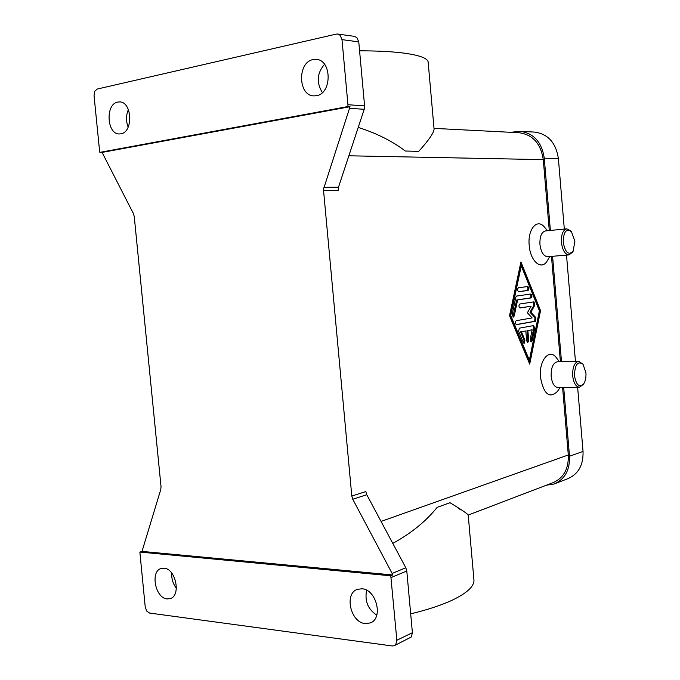 <?xml version="1.0" encoding="UTF-8"?>
<svg xmlns="http://www.w3.org/2000/svg" width="680" height="680" viewBox="0 0 680 680"><rect width="100%" height="100%" fill="white"/><g stroke="black" fill="none" stroke-linecap="round" stroke-linejoin="round"><path stroke-width="1.02" d="M583.329 384.361L579.453 387.26C575.85 386.809 573.588 383.019 572.679 375.878C572.458 367.285 574.438 362.398 578.612 361.225L583.04 364.259L585.922 372.759C586.219 377.4 585.471 381.115 583.678 383.902C579.284 387.88 576.215 385.144 574.472 375.692C574.855 364.505 577.711 360.697 583.04 364.259M579.453 387.26L558.025 387.566C554.37 387.124 552.083 383.367 551.165 376.312C550.962 367.812 552.976 362.984 557.217 361.828L578.612 361.225M560.065 387.541L557.421 391.459C549.406 398.939 543.762 394.264 540.49 377.434C538.696 360.596 549.279 347.871 556.359 357.714L559.385 361.76M570.75 230.885L566.78 228.828C562.938 229.968 561.153 234.498 561.425 242.42C562.496 250.308 565.02 254.473 569.015 254.906L572.577 252.161M574.898 241.281L571.421 231.659C566.211 228.259 563.473 231.786 563.227 242.258C565.233 252.569 568.531 255.578 573.104 251.285L574.898 241.281M566.78 228.828L545.402 230.936C541.501 232.067 539.682 236.547 539.937 244.383C541.016 252.186 543.583 256.292 547.63 256.708L569.015 254.906M547.621 260.202L547.315 260.729C541.713 270.921 530.264 261.536 529.202 245.335C527.501 229.245 537.149 218.017 544.399 227.035L544.782 227.486M410.686 613.853C427.754 609.722 441.702 605.123 452.514 600.04C466.82 593.147 473.969 586.577 473.977 580.346L473.858 579.012M461.805 510.06L458.567 508.674M392.785 543.388C411.12 533.358 425.918 521.339 437.18 507.348L450.007 502.707C461.371 509.617 467.44 513.731 468.206 515.075L552.806 482.749C563.592 478.108 568.76 468.851 568.302 454.971L562.59 387.498M450.007 502.707L437.18 507.348M359.584 50.822C377.375 50.839 392.079 51.595 403.699 53.083C419.092 55.173 427.227 58.089 428.128 61.829L434.087 129.2C433.755 132.965 428.638 140.352 418.727 151.368L405.288 151.019C392.53 141.236 376.839 133.365 358.224 127.398M366.775 494.725L365.823 491.563L351.798 496.043L352.758 499.248L366.775 494.725L405.824 567.774L392.13 573.427L392.768 574.974L390.779 575.798L396.856 640.237L395.751 644.581L394.332 645.694L392.284 645.966L149.566 613.054L146.727 611.09L145.239 607.053L139.859 552.109L142.001 551.395L160.786 489.473L161.032 486.685L134.24 216.469L133.441 213.673L102.093 152.413L350.03 106.692L323.578 188.981L323.57 190.68L338.138 190.468L338.504 187.179L364.2 109.302L364.582 105.893L358.768 41.888L356.864 37.561L354.416 36.363L337.79 34.051M391.127 577.541L406.793 571.013L405.824 567.774M364.582 105.893L347.939 104.72L347.913 106.547L350.03 106.692M102.093 152.413L99.858 152.371L99.569 150.883L94.035 95.608L94.716 91.332L97.18 89.063L336.286 34.102L337.603 34.026L340.068 35.233L341.998 39.636L358.768 41.888M394.578 645.567L411.298 636.981L412.394 632.706L396.856 640.237M120.895 133.816L119.374 133.952C106.76 134.47 105.162 104.031 117.742 102.076L119.578 101.923C132.209 101.634 133.433 132.277 120.895 133.816M128.401 109.591C125.953 115.345 125.885 121.193 128.171 127.143M365.194 623.577C350.582 622.591 343.961 593.479 357.382 589.347L361.981 588.778C376.431 589.339 383.562 618.494 370.286 622.931L365.194 623.577M366.648 590.248C364.505 600.908 367.88 609.203 376.762 615.137M316.421 95.701L313.837 95.88C298.001 95.871 297.245 62.152 313.08 59.585L316.208 59.39C332.001 59.823 332.137 93.678 316.421 95.701M324.538 64.311C316.974 73.126 316.243 82.552 322.354 92.582M167.084 598.927C155.227 598.196 150.05 571.064 161.254 568.454L164.033 568.2C175.797 568.582 181.305 595.85 170.161 598.638L167.084 598.927M171.708 573.053C171.436 578.748 172.992 583.822 176.375 588.285M560.405 361.734L551.48 256.385M549.287 230.554L543.277 159.63C540.779 143.446 532.661 134.487 518.917 132.727L434.01 128.375M351.798 496.043L323.57 190.68M509.524 315.732L520.931 261.936L540.54 310.599L529.703 364.123L509.524 315.732M406.793 571.013L412.394 632.706M392.768 574.974L142.001 551.395M392.13 573.427L352.758 499.248M390.779 575.798L139.868 552.058M347.939 104.72L341.998 39.636M99.858 152.371L347.913 106.547M434.027 128.622L434.087 129.2M418.727 151.368L405.288 151.019M521.271 265.88L510.756 315.528L529.363 360.204L539.393 310.786L521.271 265.88L520.37 265.948L509.856 315.579L528.462 360.23L529.363 360.204M519.299 328.176L533.647 325.567L534.71 328.329L532.193 340.697L531.318 341.861L530.255 339.099L532.159 329.8L527.867 330.599L528.708 340.399L527.774 342.575L526.652 340.808L525.81 330.99L521.45 331.798L524.917 340.153L524.195 343.298L523.285 342.482L518.644 331.322L519.299 328.176M527.731 286.535L527.765 286.526C529.167 287.7 529.269 289 528.071 290.445L518.704 291.745C517.276 290.564 517.174 289.238 518.398 287.784L527.731 286.535M516.656 296.047L530.799 294.015C532.185 295.179 532.287 296.48 531.097 297.925L517.608 299.923L514.233 315.962L513.332 317.118L512.21 314.279L515.831 297.177L516.656 296.047M532.125 317.925L527.383 312.774L531.123 306.221L520.09 307.972C518.67 306.791 518.577 305.473 519.8 304.011L533.97 301.835L534.82 305.26L530.876 312.197L535.874 317.653L535.585 321.266L516.46 324.657C515.04 323.484 514.956 322.159 516.188 320.679L532.125 317.925M564.315 229.075L558.373 158.508C555.925 142.621 547.902 133.816 534.302 132.073L520.506 131.333M555.024 483.625L567.689 478.754C578.357 474.156 583.474 465.043 583.04 451.418L577.635 387.286M575.45 361.318L566.508 255.119M550.384 230.444L544.272 158.202C541.773 142.043 533.664 133.076 519.928 131.308L510.748 132.311M546.321 485.223L554.038 484.007C564.808 479.358 569.967 470.101 569.509 456.246L563.686 387.481M561.501 361.709L552.577 256.292M516.163 324.598L534.692 321.308L534.981 317.696L529.983 312.248L533.928 305.311L533.332 301.928M519.817 307.921L531.123 306.221M530.876 312.197L529.983 312.248M512.865 316.957L516.707 299.982L530.409 297.908L531.046 295.74L530.145 294.108M517.608 299.923L516.707 299.982M529.1 362.678L539.656 310.649L520.608 263.44M540.54 310.599L539.656 310.649M510.756 315.528L509.856 315.579M518.475 291.712L527.383 290.436L528.02 288.243L527.093 286.62M523.727 343.12L524.016 340.187L520.557 331.84L525.81 330.99M527.306 342.397L527.816 340.433L526.975 330.642L532.159 329.8M530.851 341.683L533.817 328.372L533.052 325.669M527.867 330.599L526.975 330.642M521.45 331.798L520.557 331.84M349.673 108.324L364.2 109.302M338.504 187.179L323.926 187.349M543.277 159.63L348.857 155.788M568.302 454.971L381.046 521.424M544.272 158.202L558.373 158.508M569.509 456.246L583.04 451.418M534.82 305.26L533.928 305.311M535.874 317.653L534.981 317.696M535.585 321.266L534.692 321.308M531.097 297.925L530.204 297.984M514.233 315.962L513.323 316.013M528.071 290.445L527.178 290.504M534.71 328.329L533.817 328.372M532.193 340.697L531.301 340.731M528.708 340.399L527.816 340.433M524.917 340.153L524.016 340.187M571.421 231.659L570.537 230.648M547.527 230.724L544.399 227.035M473.977 580.346L468.206 515.075M316.208 59.39L316.642 59.441M370.286 622.931L370.898 622.65M549.763 256.53L547.315 260.729M573.104 251.285L572.407 252.441M583.678 383.902L582.921 384.99"/></g></svg>
